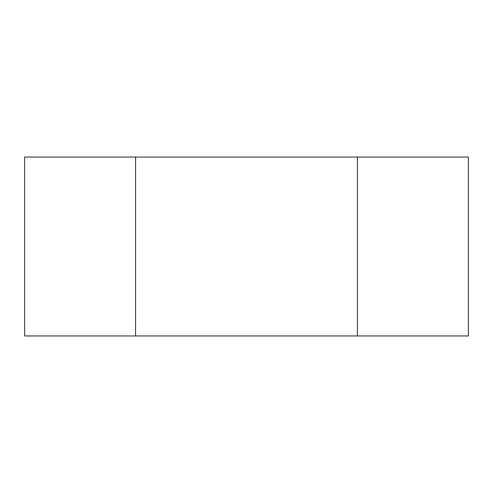 <?xml version="1.0" encoding="UTF-8"?>
<svg xmlns="http://www.w3.org/2000/svg" width="493" height="493" viewBox="0 0 493 493"><rect width="100%" height="100%" fill="white"/><g stroke="black" fill="none" stroke-linecap="round" stroke-linejoin="round"><path stroke-width="0.74" d="M357.425 335.955L357.425 157.045L468.35 157.045L468.35 335.955L24.65 335.955L24.65 157.045L135.575 157.045L135.575 335.955M357.425 157.045L135.575 157.045"/></g></svg>
